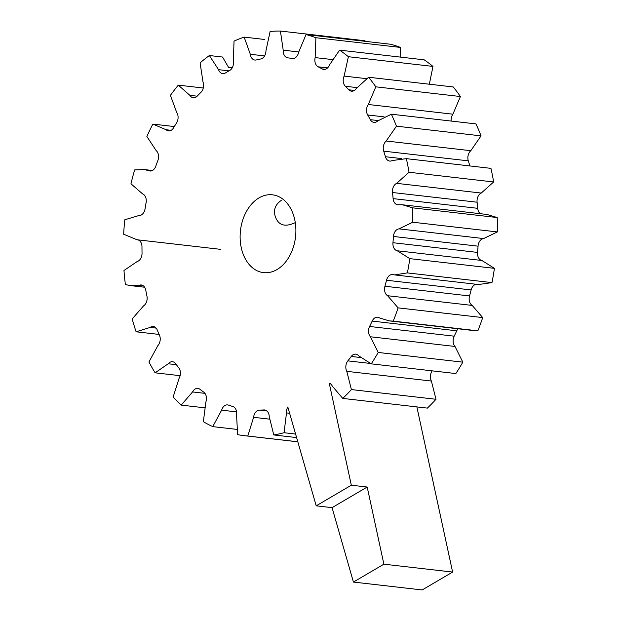 <?xml version="1.0" encoding="UTF-8"?>
<svg xmlns="http://www.w3.org/2000/svg" width="621" height="621" viewBox="0 0 621 621"><rect width="100%" height="100%" fill="white"/><g stroke="black" fill="none" stroke-linecap="round" stroke-linejoin="round"><path stroke-width="0.93" d="M259.004 197.897A39.162 27.704 96.5 0 1 272.464 194.815A39.162 27.704 96.5 0 1 295.534 236.88A39.162 27.704 96.5 0 1 263.537 272.627A39.162 27.704 96.5 0 1 240.218 240.086A39.162 27.704 96.5 0 1 259.004 197.897M351.323 485.211L316.198 505.828L287.81 406.965A7.763 5.496 96.5 0 0 286.498 412.918L284.061 432.721A203.339 143.862 96.5 0 1 273.768 434.948L269.258 416.66A7.763 5.496 96.5 0 0 264.624 409.945A7.763 5.496 96.5 0 0 263.917 409.93A176.977 125.217 96.5 0 1 259.454 410.116A7.763 5.496 96.5 0 0 253.609 417.312L247.771 436.027A203.339 143.862 96.5 0 1 244.829 435.732A203.339 143.862 96.5 0 1 237.61 434.646L236.585 414.991A7.763 5.496 96.5 0 0 232.72 406.468A176.977 125.217 96.5 0 1 228.45 405.094A7.763 5.496 96.5 0 0 227.604 404.9A7.763 5.496 96.5 0 0 221.627 410.171L212.755 426.627A203.339 143.862 96.5 0 1 203.354 421.713L205.893 401.927A7.763 5.496 96.5 0 0 203.742 392.154A176.977 125.217 96.5 0 1 199.939 389.305A7.763 5.496 96.5 0 0 197.835 388.412A7.763 5.496 96.5 0 0 192.557 391.936L181.2 405.109A203.339 143.862 96.5 0 1 173.166 396.966L179.096 378.298A7.763 5.496 96.5 0 0 178.801 367.88A176.977 125.217 96.5 0 1 175.696 363.735A7.763 5.496 96.5 0 0 172.537 361.733A7.763 5.496 96.5 0 0 168.229 363.766L155.11 372.817A203.339 143.862 96.5 0 1 148.939 361.965L157.889 345.579A7.763 5.496 96.5 0 0 159.465 335.185A176.977 125.217 96.5 0 1 157.26 330.007A7.763 5.496 96.5 0 0 153.286 326.514A7.763 5.496 96.5 0 0 150.166 327.422L136.108 331.793A203.339 143.862 96.5 0 1 132.188 318.907L143.598 305.835A7.763 5.496 96.5 0 0 146.944 296.108A176.977 125.217 96.5 0 1 145.78 290.224A7.763 5.496 96.5 0 0 141.301 284.985A7.763 5.496 96.5 0 0 139.515 285.194L130.868 285.652L125.395 284.597A203.339 143.862 96.5 0 1 123.975 270.492L137.132 261.557A7.763 5.496 96.5 0 0 142.038 253.112A176.977 125.217 96.5 0 1 141.984 246.886A7.763 5.496 96.5 0 0 137.334 239.753A7.763 5.496 96.5 0 0 136.93 239.729L123.641 234.21A203.339 143.862 96.5 0 1 124.805 219.772L138.879 215.534A7.763 5.496 96.5 0 0 145.042 208.897A176.977 125.217 96.5 0 1 146.098 202.725A7.763 5.496 96.5 0 0 142.582 193.884L130.961 183.793A203.339 143.862 96.5 0 1 134.641 169.929L144.328 169.572L148.745 170.651A7.763 5.496 96.5 0 0 149.964 171A7.763 5.496 96.5 0 0 155.77 166.249A176.977 125.217 96.5 0 1 157.874 160.513A7.763 5.496 96.5 0 0 156.119 150.546L146.89 136.511A203.339 143.862 96.5 0 1 152.851 124.091L166.102 129.735A7.763 5.496 96.5 0 0 168.532 130.899A7.763 5.496 96.5 0 0 173.554 127.833A176.977 125.217 96.5 0 1 176.574 122.896A7.763 5.496 96.5 0 0 176.682 112.432L170.426 95.339A203.339 143.862 96.5 0 1 178.297 85.139L189.863 95.347A7.763 5.496 96.5 0 0 193.286 97.745A7.763 5.496 96.5 0 0 197.276 96.076A176.977 125.217 96.5 0 1 201.018 92.25A7.763 5.496 96.5 0 0 202.982 81.941L200.094 62.861A203.339 143.862 96.5 0 1 209.378 55.525L218.538 69.661A7.763 5.496 96.5 0 0 222.683 73.62A7.763 5.496 96.5 0 0 225.439 72.96A176.977 125.217 96.5 0 1 229.669 70.491A7.763 5.496 96.5 0 0 233.372 60.99L234.032 41.118A203.339 143.862 96.5 0 1 244.146 37.113L250.317 54.275A7.763 5.496 96.5 0 0 254.874 60.043A7.763 5.496 96.5 0 0 256.271 59.95A176.977 125.217 96.5 0 1 260.727 58.987A7.763 5.496 96.5 0 0 265.935 50.891L270.104 31.477A203.339 143.862 96.5 0 1 280.413 31.05L283.207 50.169A7.763 5.496 96.5 0 0 287.834 57.862A176.977 125.217 96.5 0 1 288.175 57.9A176.977 125.217 96.5 0 1 292.243 58.459A7.763 5.496 96.5 0 0 292.421 58.483A7.763 5.496 96.5 0 0 298.631 52.273L306.044 34.543A203.339 143.862 96.5 0 1 315.903 37.726L315.142 57.598A7.763 5.496 96.5 0 0 318.169 66.82A176.977 125.217 96.5 0 1 322.237 68.947A7.763 5.496 96.5 0 0 323.735 69.436A7.763 5.496 96.5 0 0 329.394 65.065L339.594 50.13A203.339 143.862 96.5 0 1 348.381 56.713L344.112 76.088A7.763 5.496 96.5 0 0 345.346 86.265A176.977 125.217 96.5 0 1 348.823 89.789A7.763 5.496 96.5 0 0 351.486 91.186A7.763 5.496 96.5 0 0 356.307 88.446L368.641 77.245A203.339 143.862 96.5 0 1 375.806 86.824L368.307 104.491A7.763 5.496 96.5 0 0 367.663 114.978A176.977 125.217 96.5 0 1 370.333 119.674A7.763 5.496 96.5 0 0 373.935 122.384A7.763 5.496 96.5 0 0 377.669 120.963L391.37 114.202A203.339 143.862 96.5 0 1 396.454 126.164L386.192 141.006A7.763 5.496 96.5 0 0 383.716 151.151A176.977 125.217 96.5 0 1 385.408 156.725A7.763 5.496 96.5 0 0 389.678 161.064A7.763 5.496 96.5 0 0 392.146 160.56L406.344 158.658A203.339 143.862 96.5 0 1 409.037 172.258L396.656 183.35A7.763 5.496 96.5 0 0 392.495 192.51A176.977 125.217 96.5 0 1 393.116 198.611A7.763 5.496 96.5 0 0 397.719 204.79A7.763 5.496 96.5 0 0 398.814 204.759L402.462 204.775L412.631 207.833A203.339 143.862 96.5 0 1 412.763 222.225L399.039 228.862A7.763 5.496 96.5 0 0 393.458 236.461A176.977 125.217 96.5 0 1 392.953 242.71A7.763 5.496 96.5 0 0 397.269 250.775L409.821 258.639A203.339 143.862 96.5 0 1 407.384 272.906L394.583 274.909L393.178 274.676A7.763 5.496 96.5 0 0 392.619 274.567A7.763 5.496 96.5 0 0 386.534 280.242A176.977 125.217 96.5 0 1 384.942 286.242A7.763 5.496 96.5 0 0 387.597 295.72L398.108 307.876A203.339 143.862 96.5 0 1 393.248 321.127L389.235 320.886L379.462 317.913A7.763 5.496 96.5 0 0 377.615 317.215A7.763 5.496 96.5 0 0 372.165 321.096A176.977 125.217 96.5 0 1 369.58 326.467A7.763 5.496 96.5 0 0 370.419 336.768L378.22 352.456A203.339 143.862 96.5 0 1 371.249 363.859L358.736 355.864A7.763 5.496 96.5 0 0 355.786 354.133A7.763 5.496 96.5 0 0 351.245 356.462A176.977 125.217 96.5 0 1 347.845 360.871A7.763 5.496 96.5 0 0 346.797 371.342L351.401 389.577A203.339 143.862 96.5 0 1 342.761 398.41L332.313 386.146A7.763 5.496 96.5 0 0 329.231 383.157L351.323 485.211L367.19 487.027L383.887 564.178L452.624 572.065L416.87 406.91M209.378 55.525L222.559 57.039L228.567 67.41L232.215 67.829M406.344 158.658L490.947 168.361A203.339 143.862 96.5 0 1 493.641 181.969L409.037 172.258M487.058 214.486L497.227 217.544A203.339 143.862 96.5 0 1 497.359 231.928L412.763 222.225M497.227 217.544L412.631 207.833M476.299 284.278A7.763 5.496 96.5 0 0 471.129 289.945A176.977 125.217 96.5 0 1 469.538 295.945A7.763 5.496 96.5 0 0 472.201 305.423L482.703 317.587A203.339 143.862 96.5 0 1 477.852 330.83L393.248 321.127M482.703 317.587L398.108 307.876M497.359 231.928L483.635 238.565A7.763 5.496 96.5 0 0 478.054 246.164A176.977 125.217 96.5 0 1 477.549 252.413A7.763 5.496 96.5 0 0 481.865 260.478L494.425 268.35A203.339 143.862 96.5 0 1 491.979 282.609L407.384 272.906M494.425 268.35L409.821 258.639M458.057 328.781A7.763 5.496 96.5 0 0 456.761 330.799A176.977 125.217 96.5 0 1 454.184 336.178A7.763 5.496 96.5 0 0 455.014 346.471L462.816 362.159A203.339 143.862 96.5 0 1 455.845 373.563L371.249 363.859M462.816 362.159L378.22 352.456M432.232 370.853A7.763 5.496 96.5 0 0 431.393 381.046L435.996 399.28A203.339 143.862 96.5 0 1 427.357 408.113L342.761 398.41M435.996 399.28L351.401 389.577M295.58 434.04L284.061 432.721M296.597 437.572L273.768 434.948M236.865 429.398L212.755 426.627M297.801 441.772L247.771 436.027M204.542 407.787L181.2 405.109M180.113 375.689L155.11 372.817M159.131 334.432L136.108 331.793M174.322 126.552L152.851 124.091M203.292 88.011L178.297 85.139M264.779 39.48L244.146 37.113M365.164 41.328L365.016 40.753L280.413 31.05M306.044 34.543L390.64 44.254A203.339 143.862 96.5 0 1 400.498 47.429L315.903 37.726M339.594 50.13L424.19 59.833A203.339 143.862 96.5 0 1 432.977 66.416L348.381 56.713M368.641 77.245L453.245 86.956A203.339 143.862 96.5 0 1 460.402 96.527L375.806 86.824M383.887 564.178L353.434 582.063L422.171 589.95L452.624 572.065M400.762 57.148L400.498 47.429M429.336 84.208L432.977 66.416M451.149 121.056A7.763 5.496 96.5 0 1 452.903 114.194L460.402 96.527M391.37 114.202L475.973 123.905A203.339 143.862 96.5 0 1 481.058 135.867L396.454 126.164M469.872 165.947A176.977 125.217 96.5 0 0 468.312 160.855A7.763 5.496 96.5 0 1 470.796 150.709L481.058 135.867M480.351 213.709A7.763 5.496 96.5 0 1 477.712 208.322A176.977 125.217 96.5 0 0 477.099 202.213A7.763 5.496 96.5 0 1 481.252 193.053L493.641 181.969M478.504 284.527L491.979 282.609M473.202 330.519L477.852 330.83M281.212 200.443C275.538 204.363 273.473 209.417 275.018 215.588C277.897 225.26 284.659 227.604 295.285 222.605M353.434 582.063L332.064 507.652L316.198 505.828M367.19 487.027L332.064 507.652M229.002 70.864L218.538 69.661M289.619 413.275L286.498 412.918M470.796 150.709L386.192 141.006M401.352 158.557L385.408 156.725M468.312 160.855L383.716 151.151M452.903 114.194L368.307 104.491M378.111 120.567L370.333 119.674M384.089 116.857L367.663 114.978M366.545 78.665L344.112 76.088M354.397 90.425L348.823 89.789M356.92 87.592L345.346 86.265M332.328 59.569L315.142 57.598M325.295 69.296L322.237 68.947M327.585 67.899L318.169 66.82M298.693 51.947L283.207 50.169M264.577 55.913L250.317 54.275M197.16 96.185L189.863 95.347M171.155 130.317L166.102 129.735M151.229 170.938L148.745 170.651M137.738 239.822L136.93 239.729M143.001 285.59L139.515 285.194M156.119 328.105L150.166 327.422M176.403 364.698L168.229 363.766M236.585 411.886L221.627 410.171M204.938 393.357L192.557 391.936M269.483 419.136L253.609 417.312M266.883 410.962L259.454 410.116M265.314 410.085L263.917 409.93M431.393 381.046L346.797 371.342M370.178 363.432L347.845 360.871M360.335 357.502L351.245 356.462M472.201 305.423L387.597 295.72M469.538 295.945L384.942 286.242M471.129 289.945L386.534 280.242M455.014 346.471L370.419 336.768M454.184 336.178L369.58 326.467M456.761 330.799L372.165 321.096M483.635 238.565L399.039 228.862M481.865 260.478L397.269 250.775M477.549 252.413L392.953 242.71M478.054 246.164L393.458 236.461M481.252 193.053L396.656 183.35M477.712 208.322L393.116 198.611M477.099 202.213L392.495 192.51M297.816 441.81L244.829 435.732M293.306 58.483L288.175 57.9M152.44 170.496L144.313 169.564M220.866 249.378L136.263 239.675M144.623 287.228L131.52 285.722M479.133 284.597L394.537 274.893M473.815 330.589L389.22 320.878M487.081 214.478L402.486 204.775"/></g></svg>
